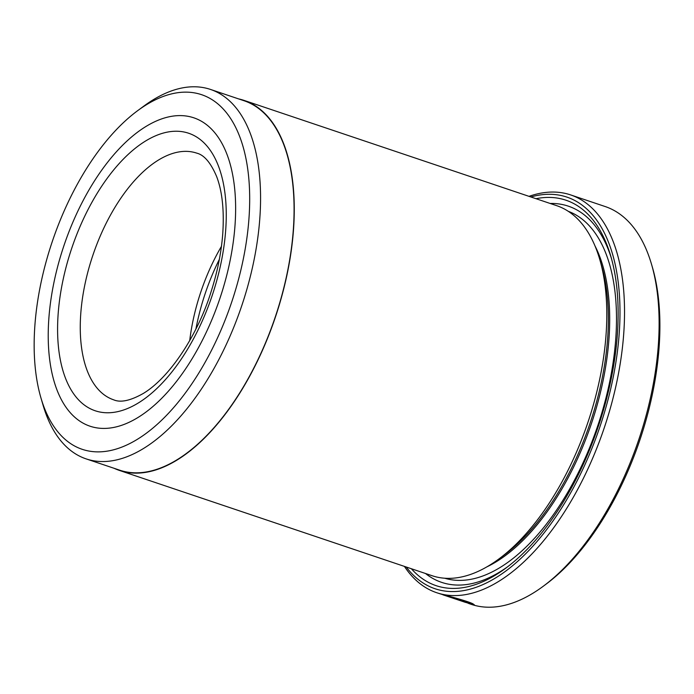 <?xml version="1.0" encoding="UTF-8"?>
<svg xmlns="http://www.w3.org/2000/svg" width="694" height="694" viewBox="0 0 694 694"><rect width="100%" height="100%" fill="white"/><g stroke="black" fill="none" stroke-linecap="round" stroke-linejoin="round"><path stroke-width="1.04" d="M86.108 458.873L119.62 470.159A194.91 98.626 -71.4 0 0 276.993 311.745A194.91 98.626 -71.4 0 0 244.019 100.725L210.508 89.439A194.91 98.626 108.6 0 1 243.481 300.459A194.91 98.626 108.6 0 1 86.108 458.873A194.91 98.626 108.6 0 1 43.097 405.279L40.929 397.87A187.094 94.679 -71.4 0 0 131.027 442.911A187.094 94.679 -71.4 0 0 233.279 297.258A187.094 94.679 -71.4 0 0 235.145 126.325A187.094 94.679 -71.4 0 0 137.629 110.693A187.094 94.679 -71.4 0 0 50.567 246.76A187.094 94.679 -71.4 0 0 40.929 397.87M470.072 602.635L469.899 603.173C466.498 601.221 449.92 596.71 444.628 595.322L442.729 594.611M465.232 602.297L447.994 596.519A209.874 106.199 -71.4 0 0 448.09 596.554A209.874 106.199 -71.4 0 0 449.773 597.092L465.709 602.453M529.019 196.35A209.874 106.199 108.6 0 1 570.624 194.91A209.874 106.199 108.6 0 1 606.131 422.134A209.874 106.199 108.6 0 1 436.673 592.711L441.61 594.298C448.307 596.033 469.474 601.542 473.377 604.101L469.899 603.173M459.836 599.703L457.919 599.564L474.34 604.856M474.184 604.613L472.623 604.682L456.097 599.122L454.31 598.245L461.623 600.275A209.874 106.199 108.6 0 1 459.758 599.954M453.546 598.141L454.31 598.245M244.123 100.422L556.64 205.65A195.231 98.791 108.6 0 1 599.729 259.339L601.533 265.507A188.725 95.503 108.6 0 1 591.817 417.935A188.725 95.503 108.6 0 1 503.991 555.183L498.821 559.008A195.231 98.791 108.6 0 1 432.041 575.699L119.515 470.463A195.231 98.791 -71.4 0 0 277.149 311.788A195.231 98.791 -71.4 0 0 244.123 100.422A195.231 98.791 -71.4 0 0 238.615 98.904M599.729 259.339A195.231 98.791 108.6 0 1 589.674 417.025A195.231 98.791 108.6 0 1 498.821 559.008M535.985 198.701A203.368 102.912 108.6 0 1 610.763 256.103A203.368 102.912 108.6 0 1 600.293 420.364A203.368 102.912 108.6 0 1 505.657 568.256A203.368 102.912 108.6 0 1 411.377 568.742M550.116 203.455A198.484 100.439 108.6 0 1 611.431 258.454M406.242 567.015A206.621 104.56 -71.4 0 0 601.88 420.798A206.621 104.56 -71.4 0 0 530.849 196.966M436.673 592.711A209.874 106.199 108.6 0 1 404.411 566.399M651.519 264.267L652.421 267.355A206.621 104.56 108.6 0 1 641.776 434.236A206.621 104.56 108.6 0 1 545.623 584.495L543.038 586.413A209.874 106.199 -71.4 0 0 640.709 433.776A209.874 106.199 -71.4 0 0 651.519 264.267A209.874 106.199 -71.4 0 0 605.203 206.552L570.624 194.91M468.571 603.45L471.252 604.353A209.874 106.199 -71.4 0 0 543.038 586.413M457.329 599.26L457.919 599.564M221.369 293.961A162.691 82.326 -71.4 0 0 193.843 117.824A162.691 82.326 -71.4 0 0 62.486 250.048A162.691 82.326 -71.4 0 0 90.003 426.194A162.691 82.326 -71.4 0 0 221.369 293.961A162.691 82.326 -71.4 0 0 193.843 117.824A162.691 82.326 -71.4 0 0 62.486 250.048A162.691 82.326 -71.4 0 0 90.003 426.194A162.691 82.326 -71.4 0 0 221.369 293.961M114.215 468.337A195.231 98.791 -71.4 0 0 119.515 470.463M137.629 110.693L143.84 106.104A194.91 98.626 108.6 0 1 210.508 89.439M507.609 566.79A198.484 100.439 108.6 0 1 425.509 573.504M472.77 604.222L472.623 604.682M195.934 328.913A138.288 69.981 108.6 0 1 204.062 297.006A138.288 69.981 108.6 0 1 219.356 259.365M189.731 340.537A130.151 65.861 108.6 0 1 199.725 295.306A130.151 65.861 108.6 0 1 221.447 246.353M594.94 245.797A188.725 95.503 108.6 0 1 593.144 418.387A188.725 95.503 108.6 0 1 486.815 566.894M568.273 211.314A193.6 97.967 108.6 0 1 599.521 420.391A193.6 97.967 108.6 0 1 444.724 578.223M213.422 291.766A146.425 74.093 108.6 0 1 97.177 411.377A146.425 74.093 108.6 0 1 70.424 252.243A146.425 74.093 108.6 0 1 186.669 132.632A146.425 74.093 108.6 0 1 213.422 291.766M91.669 258.923A130.151 65.861 -71.4 0 0 113.686 399.831C120.643 402.841 130.567 400.681 143.467 393.351C170.169 377.172 198.12 334.135 211.228 291.272C217.482 271.684 221.317 252.538 222.739 233.843C224.301 210.403 222.262 191.31 216.641 176.554C210.785 162.769 204.157 154.962 196.758 153.14A130.151 65.861 -71.4 0 0 91.669 258.923M442.876 594.801L448.09 596.554"/></g></svg>
